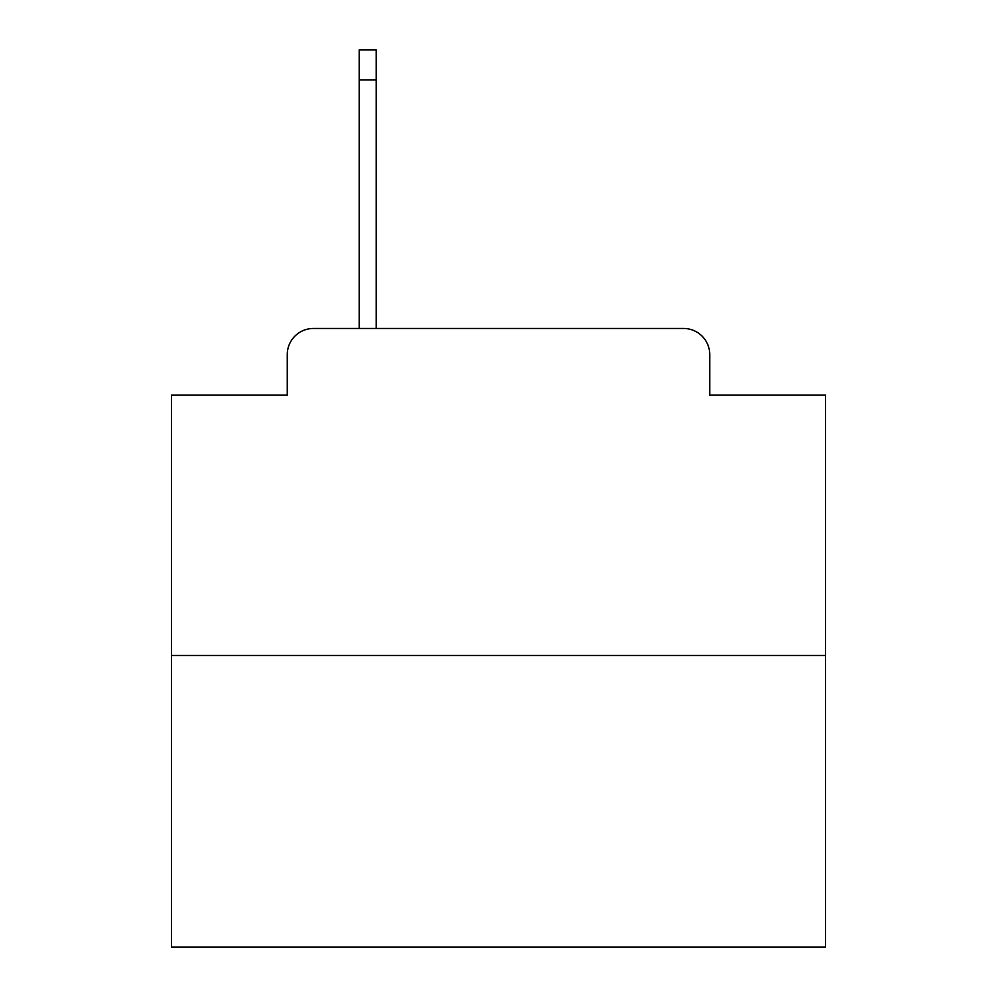 <?xml version="1.0" encoding="UTF-8"?>
<svg xmlns="http://www.w3.org/2000/svg" width="997" height="997" viewBox="0 0 997 997"><rect width="100%" height="100%" fill="white"/><g stroke="black" fill="none" stroke-linecap="round" stroke-linejoin="round"><path stroke-width="1.5" d="M287.261 354.62L287.261 395.161L287.261 354.62A26.159 26.159 0 0 1 313.419 328.462L359.194 328.462L359.194 49.85L376.205 49.85L376.205 328.462L396.47 328.462M825.504 655.465L171.496 655.465L171.496 947.15L825.504 947.15L825.504 395.161L709.739 395.161L709.739 354.62A26.159 26.159 0 0 0 683.581 328.462L313.419 328.462M171.496 655.465L171.496 395.161L287.261 395.161M600.53 328.462L683.581 328.462M709.739 395.161L709.739 354.62M359.194 79.934L376.205 79.934"/></g></svg>
